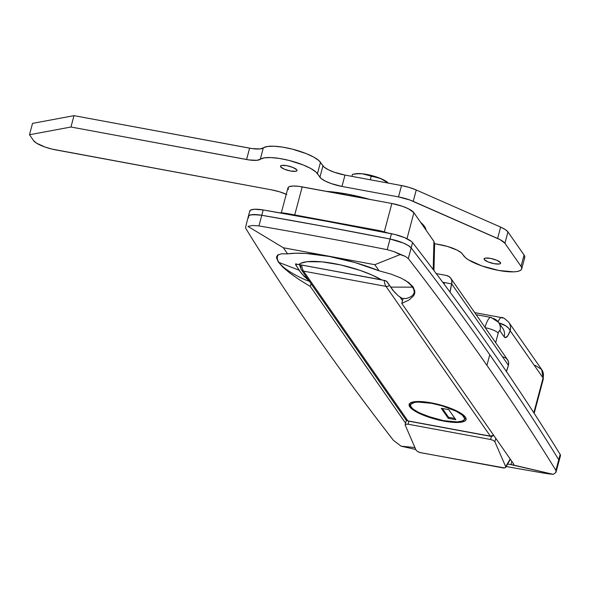 <?xml version="1.0" encoding="UTF-8"?>
<svg xmlns="http://www.w3.org/2000/svg" width="590" height="590" viewBox="0 0 590 590"><rect width="100%" height="100%" fill="white"/><g stroke="black" fill="none" stroke-linecap="round" stroke-linejoin="round"><path stroke-width="0.89" d="M249.703 211.486L250.912 209.952L254.504 209.251L263.184 209.952L258.936 225.926L261.768 215.276L258.56 214.812L251.023 214.812L249.496 215.276L248.279 216.803L249.496 215.276L253.088 214.576L261.768 215.276L325.577 226.678L390.042 239.024L403.236 242.999L408.221 245.506L411.149 247.911A18.991 4.853 -165.1 0 0 390.042 239.024A1519.479 388.146 -165.1 0 0 261.768 215.276L325.577 226.678L390.042 239.024L387.21 249.673A1519.479 388.146 -165.1 0 0 258.936 225.926A1519.479 388.146 14.9 0 1 387.21 249.673L393.987 251.628L387.21 249.673L390.042 239.024L403.236 242.999L408.221 245.506L411.149 247.911L408.317 258.56A11396.116 2911.09 14.9 0 1 486.927 365.365L489.759 354.715A11396.116 2911.09 -165.1 0 0 411.149 247.911L408.317 258.56L405.308 256.385L393.987 251.628L400.131 254.578L374.805 264.689L283.348 247.756L247.948 226.405L283.348 247.756L287.61 253.877L281.312 253.803L277.566 255.205L276.57 258L278.369 262.056L282.92 267.204L289.978 273.155L299.278 279.69L310.333 286.482L405.588 423.207L310.333 286.482L311.078 283.687L310.333 286.482L299.278 279.69L289.978 273.155L282.92 267.204L278.369 262.056L276.57 258L276.644 256.672L277.566 255.205L281.312 253.803L287.61 253.877A71.412 18.246 14.9 0 1 379.068 270.81L391.045 274.114L401.03 278.052L408.516 282.418L413.214 287.02L414.873 291.608L414.541 293.85L413.45 295.996L409.018 299.993L401.783 303.415L513.75 464.116L513.204 464.979L553.25 474.345L555.891 472.516L555.898 470.385L558.737 459.743A11396.116 2911.09 -165.1 0 0 489.759 354.715L486.927 365.365A11396.116 2911.09 14.9 0 1 555.898 470.385A11396.116 2911.09 -165.1 0 0 486.927 365.365A11396.116 2911.09 -165.1 0 0 408.317 258.56L405.308 256.385L400.131 254.578L374.805 264.689L283.348 247.756L287.61 253.877L295.841 253.213L305.753 253.442L329.242 256.458L354.848 262.528L379.068 270.81L374.805 264.689L379.068 270.81L391.045 274.114L401.03 278.052L408.516 282.418L413.214 287.02L414.873 291.608L414.652 293.488L413.45 295.996L409.018 299.993L401.783 303.415L403.081 298.547L401.783 303.415L513.75 464.116L513.204 464.979L507.813 464.042L510.984 464.632L511.847 461.387L510.984 464.632L553.25 474.345L548.84 473.881L553.25 474.345L555.891 472.516L555.898 470.385L558.737 459.743L559.084 460.761L558.789 461.616L558.737 459.743A18.991 4.853 14.9 0 1 559.04 461.129A18.991 4.853 -165.1 0 0 558.737 459.743L560.153 454.418L560.205 456.291M434.078 244.68L434.601 243.773L433.916 241.421L413.9 212.695L408.59 208.86L402.513 206.316L391.856 203.476L298.776 186.337L292.928 186.027L289.115 186.735L288.163 187.45L288.377 189.456M245.801 228.47A11396.116 2911.09 -165.1 0 0 393.382 440.295L401.067 446.173L414.932 447.552L401.067 446.173L414.49 449.182L401.067 446.173L393.382 440.295A11396.116 2911.09 14.9 0 1 245.801 228.47L245.683 226.833L245.801 228.47M247.948 226.405L252.734 225.469L247.948 226.405M258.936 225.926L252.734 225.469L258.936 225.926M542.763 472.937L548.84 473.881L542.763 472.937A1519.479 388.146 14.9 0 1 506.286 466.52A1519.479 388.146 -165.1 0 0 542.763 472.937M415.751 449.433A1519.479 388.146 14.9 0 1 414.49 449.182M248.633 217.821A18.991 4.853 14.9 0 1 248.324 216.434L249.74 211.109A18.991 4.853 -165.1 0 1 263.184 209.952L261.768 215.276A18.991 4.853 -165.1 0 0 248.324 216.434A18.991 4.853 14.9 0 1 261.768 215.276A1519.479 388.146 14.9 0 1 390.042 239.024L391.458 233.699L390.042 239.024A18.991 4.853 14.9 0 1 411.149 247.911L412.565 242.593A18.991 4.853 -165.1 0 0 391.458 233.699A1519.479 388.146 -165.1 0 0 263.184 209.952L326.993 221.353L394.88 234.466L404.651 237.674L411.392 241.421L412.565 242.593L411.149 247.911A11396.116 2911.09 14.9 0 1 489.759 354.715A11396.116 2911.09 14.9 0 1 558.737 459.743C537.35 425.036 514.362 390.034 489.759 354.715C465.156 319.404 438.953 283.805 411.149 247.911A11396.116 2911.09 14.9 0 1 558.737 459.743L560.153 454.418A11396.116 2911.09 -165.1 0 0 412.565 242.593C440.369 278.48 466.572 314.079 491.175 349.398C515.778 384.709 538.766 419.711 560.153 454.418A18.991 4.853 -165.1 0 1 560.456 455.805L555.891 472.516M281.319 212.82L287.95 187.893A18.991 4.853 -165.1 0 1 302.198 186.875L294.727 214.937L302.198 186.875L391.856 203.476L384.297 231.885L391.856 203.476A18.991 4.853 -165.1 0 1 413.9 212.695L406.975 238.721L413.9 212.695L433.916 241.421L433.185 269.549L433.916 241.421L434.601 243.773M287.691 213.632L279.343 212.761A18.991 4.853 -165.1 0 1 287.691 213.632L377.349 230.233L287.691 213.632L287.536 214.207L287.691 213.632M388.006 233.072L377.349 230.233L377.172 230.897L377.349 230.233A18.991 4.853 -165.1 0 1 387.674 232.954M485.024 327.421A15.193 4.248 -79.5 0 1 491.02 317.427A15.193 4.248 -79.5 0 1 492.031 318.172A11.394 10.546 145.1 0 1 498.55 322.31A11.394 10.546 -34.9 0 1 499.959 330.813A3.798 1.062 -79.5 0 0 498.189 333.18A11.394 2.913 -165.1 0 0 485.223 327.701A11.394 2.913 14.9 0 1 498.189 333.18L495.659 342.679L498.388 332.509L499.339 330.754L499.959 330.813L504.17 336.861L505.438 337.628L507.798 335.776L510.188 330.784L543.073 377.983L533.817 412.779L543.073 377.983L543.331 378.928A11.394 2.913 -165.1 0 0 543.073 377.983A11.394 10.546 -34.9 0 0 541.664 369.48L543.073 377.983L510.188 330.784A11.394 10.546 -34.9 0 0 508.779 322.28A11.394 10.546 145.1 0 1 510.188 330.784A11.394 5.458 -160.4 0 0 499.015 322.981L505.851 325.894L508.728 328.306L510.188 330.784A15.193 4.248 100.5 0 1 504.17 336.861A11.394 10.546 -34.9 0 0 502.761 328.357L498.55 322.31A11.394 10.546 145.1 0 1 499.959 330.813L504.17 336.861A11.394 10.546 145.1 0 0 502.776 328.379M248.324 216.434L245.683 226.833M474.721 312.626L501.507 317.59A11.394 3.186 100.5 0 0 498.122 321.727A11.394 3.186 -79.5 0 1 501.507 317.59A11.394 3.186 -79.5 0 1 502.26 318.143M535.152 365.35L541.664 369.48L543.331 378.928L534.171 413.332M490.954 317.42A15.193 4.248 100.5 0 0 485.091 327.192M513.75 464.116L513.772 464.581M409.807 406.842L410.079 405.817L409.807 406.842L411.584 408.723L418.03 412.794L422.455 414.814L432.853 418.472L443.975 421.135L454.123 422.411L461.764 422.093L464.256 421.349L465.724 420.242L466.107 418.819L465.399 417.137A29.441 7.522 14.9 0 1 466.056 419.556A29.441 7.522 14.9 0 1 439.845 420.287A29.441 7.522 14.9 0 1 409.807 406.842A29.441 7.522 14.9 0 1 409.15 404.416A29.441 7.522 14.9 0 1 435.361 403.693A29.441 7.522 14.9 0 1 465.399 417.137L460.842 413.243L452.751 409.158L442.353 405.507L431.231 402.845L421.083 401.569L413.443 401.886L410.95 402.631L409.482 403.737L409.099 405.16L409.807 406.842M299.89 264.74L300.893 266.916A3.798 3.518 145.1 0 0 301.365 269.748L405.699 419.497A3.798 3.518 -34.9 0 0 407.867 420.869L303.533 271.127L386.022 286.401L490.356 436.143L407.867 420.869A3.798 1.062 100.5 0 0 408.125 421.061L405.699 419.497L408.125 421.061L490.607 436.334A3.798 1.062 -79.5 0 1 490.356 436.143A3.798 3.518 -34.9 0 0 493.631 435.236L490.356 436.143L491.795 436.364L493.786 435.464M402.513 300.679L400.286 297.485L402.513 300.679M386.022 286.401A28.49 7.965 -79.5 0 1 384.097 280.294A28.49 7.965 100.5 0 0 386.022 286.401A3.798 3.518 -34.9 0 0 389.326 285.464A3.798 3.518 145.1 0 1 386.022 286.401L490.356 436.143L407.867 420.869L303.533 271.127L386.022 286.401M301.357 269.741A3.798 3.518 -34.9 0 0 303.533 271.127A28.49 7.965 -79.5 0 1 301.615 265.058A28.49 7.965 100.5 0 0 303.533 271.127A3.798 3.518 145.1 0 1 301.365 269.748L299.366 264.637M412.432 287.146L412.661 286.275L412.432 287.146A70.653 18.047 14.9 0 1 414.003 292.965A70.653 18.047 14.9 0 1 405.935 298.562A70.653 18.047 -165.1 0 0 412.432 287.146A70.653 18.047 -165.1 0 0 404.814 280.029A70.653 18.047 14.9 0 1 412.432 287.146L390.425 287.109L412.432 287.146M295.929 263.664L295.627 264.762L301.468 273.45L309.492 281.069L304.064 276.304L298.968 270.176L279.018 262.447A70.653 18.047 14.9 0 1 277.44 256.628A70.653 18.047 14.9 0 1 278.613 254.533A70.653 18.047 -165.1 0 0 279.018 262.447L298.968 270.176L295.605 264.313L298.923 264.519A48.432 12.375 14.9 0 1 334.213 263.597A48.432 12.375 14.9 0 1 381.428 279.793L386.465 281.135L394.209 291.858L398.198 295.745L402.107 298.393L405.935 298.562L401.783 298.319L398.198 295.745L392.918 290.383L387.084 281.695L385.358 280.641L298.923 264.519L300.812 263.265L307.139 261.695L321.941 261.842L340.725 264.932L360.21 270.434L371.892 274.969L381.428 279.793L298.923 264.519M309.086 281.165L305.686 279.999A70.653 18.047 14.9 0 1 279.018 262.447A70.653 18.047 -165.1 0 0 305.686 279.999L309.44 281.216M382.453 280.007L381.428 279.793M295.796 264.18A4.941 1.379 -79.5 0 1 295.627 264.762L296.121 264.121L298.171 264.401M295.627 264.762L295.605 264.313M504.752 467.973L420.441 452.655L417.499 451.512L416.009 450.023L405.234 425.176L405.787 424.225L408.118 424.217L408.914 421.208L408.118 424.217L490.6 439.491L408.118 424.217L405.787 424.225L405.234 425.176L405.234 424.608M491.426 436.394L490.6 439.491L493.343 440.435L494.892 441.777L505.667 466.624L494.892 441.777L495.807 438.355L494.892 441.777L493.343 440.435L490.6 439.491L491.426 436.394M505.667 466.624A70.276 19.64 -79.5 0 0 510.202 459.02L505.667 466.624L505.593 467.553L503.683 468.025L419.645 452.464L417.499 451.512L416.009 450.023L405.234 425.176M484.279 259.556L484.604 258.332L485.334 258.118L490.497 258.391L496.743 260.227L500.416 262.543A8.548 2.183 14.9 0 1 500.608 263.243A8.548 2.183 14.9 0 1 492.997 263.457A8.548 2.183 14.9 0 1 484.279 259.556L484.611 258.332L484.279 259.556A8.548 2.183 14.9 0 1 484.088 258.848A8.548 2.183 14.9 0 1 491.691 258.641A8.548 2.183 14.9 0 1 500.416 262.543L500.512 263.442L499.361 263.981L494.199 263.701L487.945 261.872L484.279 259.556M280.693 166.874L281.017 165.65L281.747 165.436L286.917 165.709L293.164 167.545L296.836 169.861A8.548 2.183 14.9 0 1 297.021 170.562A8.548 2.183 14.9 0 1 289.417 170.776A8.548 2.183 14.9 0 1 280.693 166.874L281.024 165.65L280.693 166.874A8.548 2.183 14.9 0 1 280.501 166.166A8.548 2.183 14.9 0 1 288.112 165.96A8.548 2.183 14.9 0 1 296.836 169.861L296.925 170.761L295.782 171.299L290.612 171.019L284.365 169.19L280.693 166.874M326.425 191.359A66.478 16.985 14.9 0 1 369.974 199.427L347.311 194.11L326.425 191.359M420.508 222.179A66.478 16.985 14.9 0 1 424.461 226.383L426.054 230.144A66.478 16.985 14.9 0 0 424.461 226.383L420.508 222.179M524.392 258.214L524.79 256.746L524.06 255.005L507.953 231.892L505.305 229.562L500.637 227.106L416.252 189.987L409.202 187.421L401.532 185.555L344.988 175.083L334.331 172.243L328.247 169.699L324.087 167.073L318.991 160.686L313.828 157.154L306.247 153.607L292.212 149.1L282.573 147.117L273.952 146.217L267.277 146.504L259.983 148.946L252.004 148.569L73.986 115.655L32.524 123.391L29.5 134.749L33.608 140.649L36.551 143.163L44.995 147.035L52.075 149.108L271.636 189.862L279.579 191.809L286.806 194.501M521.715 268.863L524.739 257.506A30.392 7.766 -165.1 0 0 524.06 255.005L521.036 266.363L504.929 243.25L507.953 231.892L524.06 255.005L521.036 266.363A30.392 7.766 14.9 0 1 521.715 268.863A30.392 7.766 14.9 0 1 494.663 269.608A30.392 7.766 14.9 0 1 463.651 255.736L462.42 253.966A18.991 4.853 14.9 0 0 440.376 244.747L434.638 243.685L447.552 246.465L457.117 250.131L461.277 252.749L465.488 257.683L468.357 259.755L481.875 265.943L498.926 270.486L513.757 271.85L517.283 271.481L519.856 270.707L521.368 269.571L521.767 268.103L521.036 266.363L504.929 243.25L500.165 239.688L409.866 200.003L398.508 196.913L341.964 186.44L331.307 183.601L325.23 181.056L321.071 178.431L315.967 172.044L310.805 168.511L303.223 164.964L289.189 160.458L279.557 158.474L270.928 157.574L264.261 157.862L256.967 160.303L248.98 159.927L70.962 127.012L29.5 134.749L33.608 140.649A18.991 4.853 14.9 0 0 55.652 149.875L271.636 189.862A18.991 4.853 14.9 0 1 286.261 194.257M70.962 127.012L73.986 115.655L249.607 148.171L246.583 159.529L70.962 127.012L29.5 134.749L32.524 123.391L73.986 115.655L70.962 127.012M317.457 173.681L320.481 162.324A30.392 7.766 -165.1 0 0 292.212 149.1A30.392 7.766 -165.1 0 0 263.295 147.942L260.279 159.3A30.392 7.766 14.9 0 1 289.189 160.458A30.392 7.766 14.9 0 1 317.457 173.681L320.481 162.324L322.944 165.864L319.92 177.221L317.457 173.681M401.532 185.555L398.508 196.913L341.964 186.44L344.988 175.083L401.532 185.555L398.508 196.913A18.991 4.853 14.9 0 1 413.236 201.345L416.252 189.987L500.637 227.106L497.613 238.463L413.236 201.345L416.252 189.987A18.991 4.853 -165.1 0 0 401.532 185.555M424.984 228.61L425.235 227.652L424.984 228.61M322.944 165.864A18.991 4.853 -165.1 0 0 344.988 175.083L341.964 186.44A18.991 4.853 14.9 0 1 319.92 177.221L322.944 165.864M504.929 243.25L507.953 231.892A18.991 4.853 -165.1 0 0 500.637 227.106L497.613 238.463A18.991 4.853 14.9 0 1 504.929 243.25M249.607 148.171A18.991 4.853 -165.1 0 0 263.295 147.942L260.279 159.3A18.991 4.853 14.9 0 1 246.583 159.529L249.607 148.171M450.753 278.222L507.481 359.642A7.596 7.028 -34.9 0 1 508.418 365.313L451.689 283.893L442.707 282.234L451.689 283.893L451.866 281.076L450.922 278.487L449.005 276.518L446.409 275.464A7.596 7.028 145.1 0 1 450.753 278.222A7.596 7.028 145.1 0 1 451.689 283.893A18.991 5.31 -79.5 0 0 450.052 292.124L451.689 283.893L508.418 365.313L506.301 371.656M446.409 275.464L436.231 273.583L446.409 275.464M444.513 282.566L444.123 284.129A18.991 5.31 100.5 0 1 444.513 282.566M506.375 371.479A18.991 5.31 -79.5 0 0 508.418 365.313L508.595 362.496L507.651 359.907L505.733 357.938L503.137 356.891M388.426 183.121L387.748 182.531A18.991 4.853 -165.1 0 0 380.631 178.512L375.985 177.037L371.206 176.329L370.291 179.766L371.206 176.329L366.869 174.692L362.245 173.777L357.385 173.711L352.437 174.389L351.913 176.366L352.437 174.389L357.385 173.711L362.245 173.777L380.631 178.512A18.991 4.853 -165.1 0 0 362.245 173.777A18.991 4.853 -165.1 0 0 355.106 173.844L362.245 173.777L371.53 175.496L382.578 179.375L388.102 182.856M385.086 180.85L388.25 183.092L380.631 178.512L385.086 180.85M443.643 420.663C436.18 419.586 416.075 413.597 411.245 407.107C407.13 400.757 423.605 401.539 431.563 403.317L431.467 402.889L431.563 403.317L442.109 405.846L456.166 411.23L462.28 415.087L464.632 418.465L464.271 419.815L462.877 420.869L457.272 421.909L443.643 420.663L433.097 418.133L419.04 412.749L412.926 408.892L411.245 407.107L410.574 405.507L410.935 404.157L414.689 402.402L417.934 402.063L431.563 403.317C439.026 404.393 459.131 410.382 463.961 416.872C468.077 423.222 451.601 422.44 443.643 420.663L443.643 420.663M409.836 403.346L409.807 403.449A29.058 7.427 14.9 0 1 409.836 403.346L409.969 405.566L411.827 408.11L415.574 410.906L425.744 415.714L443.724 420.714C451.557 422.145 457.582 422.388 461.815 421.459L465.997 418.295A29.058 7.427 14.9 0 1 465.967 418.399L465.997 418.295M448.813 409.696L441.283 408.302L448.267 418.332L455.805 419.726L448.813 409.696L455.805 419.726L448.267 418.332L448.555 417.27L454.905 418.443L448.555 417.27L448.267 418.332L441.283 408.302L448.813 409.696M442.456 408.523L448.555 417.27L442.456 408.523M498.55 322.31L491.02 317.427L476.152 314.677M434.646 243.405L433.945 270.552M501.507 317.59C502.4 316.948 504.826 318.512 508.779 322.28L541.664 369.48M277.44 256.628L277.89 254.954M414.003 292.965L414.711 290.302M381.87 279.918L298.629 264.504M505.645 467.487L510.394 459.3M405.183 424.734L406.377 420.242M352.451 174.382L355.106 173.844"/></g></svg>
